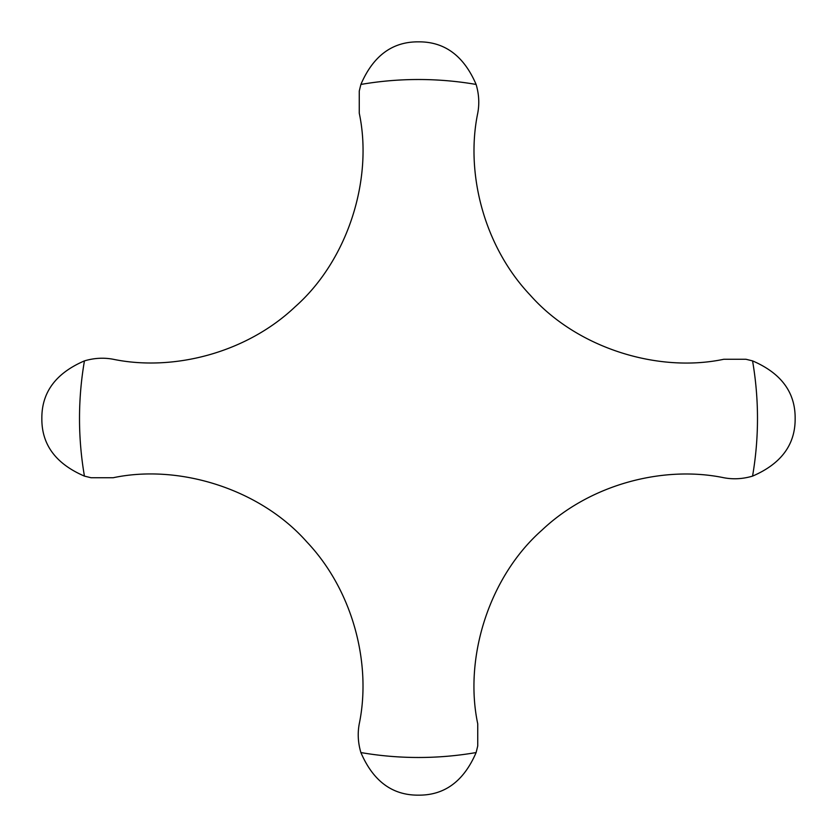 <?xml version="1.0" encoding="UTF-8"?>
<svg xmlns="http://www.w3.org/2000/svg" width="837" height="837" viewBox="0 0 837 837"><rect width="100%" height="100%" fill="white"/><g stroke="black" fill="none" stroke-linecap="round" stroke-linejoin="round"><path stroke-width="1.26" d="M752.557 360.883L745.955 359.261L723.817 359.261C658.164 373.176 577.049 348.223 530.156 295.063C483.796 246.13 465.372 172.861 477.739 113.183C479.528 103.694 478.984 94.121 476.117 84.443C463.813 55.817 444.604 41.62 418.5 41.85C392.396 41.62 373.187 55.817 360.883 84.443L359.261 91.045L359.261 113.183C373.176 178.836 348.223 259.951 295.063 306.844C246.13 353.204 172.861 371.628 113.183 359.261C103.694 357.472 94.121 358.016 84.443 360.883C55.817 373.187 41.62 392.396 41.85 418.5C41.62 444.604 55.817 463.813 84.443 476.117L91.045 477.739L113.183 477.739C178.836 463.824 259.951 488.777 306.844 541.937C353.204 590.87 371.628 664.139 359.261 723.817C357.472 733.306 358.016 742.879 360.883 752.557C373.187 781.183 392.396 795.38 418.5 795.15C444.604 795.38 463.813 781.183 476.117 752.557L477.739 745.955L477.739 723.817C463.824 658.164 488.777 577.049 541.937 530.156C590.87 483.796 664.139 465.372 723.817 477.739C733.306 479.528 742.879 478.984 752.557 476.117C781.183 463.813 795.38 444.604 795.15 418.5C795.38 392.396 781.183 373.187 752.557 360.883A338.985 338.985 0 0 1 752.557 476.117M476.117 84.443A338.985 338.985 0 0 0 360.883 84.443M84.443 360.883A338.985 338.985 0 0 0 84.443 476.117M360.883 752.557A338.985 338.985 0 0 0 476.117 752.557"/></g></svg>
